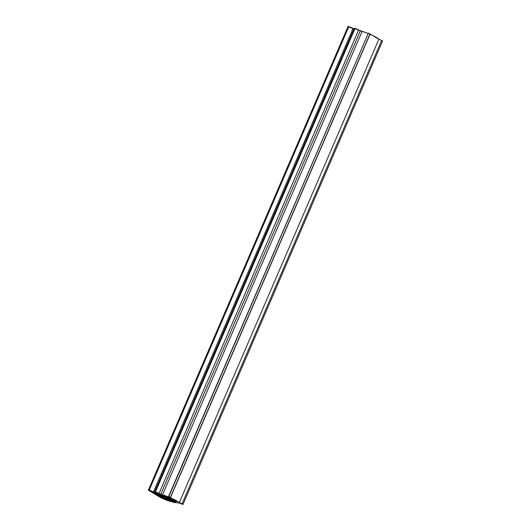 <?xml version="1.0" encoding="UTF-8"?>
<svg xmlns="http://www.w3.org/2000/svg" width="531" height="531" viewBox="0 0 531 531"><rect width="100%" height="100%" fill="white"/><g stroke="black" fill="none" stroke-linecap="round" stroke-linejoin="round"><path stroke-width="0.8" d="M166.834 499.771L161.165 497.308L151.999 491.752L160.787 497.189L167.165 499.956A4.573 0.518 23.3 0 1 160.787 497.189L151.62 491.626L161.165 497.308A4.062 0.458 23.3 0 0 166.834 499.771L171.646 501.164L166.834 499.771M167.165 499.956L172.94 501.549L171.447 500.268A4.573 0.518 23.3 0 1 173.192 501.49A4.573 0.518 23.3 0 1 171.978 501.344L167.165 499.956L171.978 501.344L167.165 499.956L160.787 497.189L167.165 499.956M173.186 501.49L171.978 501.344C173.703 501.775 173.524 501.41 171.447 500.268L158.729 493.651L171.174 500.202C173.02 501.224 173.179 501.543 171.646 501.164L172.721 501.291A4.062 0.458 23.3 0 1 171.646 501.164M171.978 501.344L173.179 501.417L171.447 500.268L158.45 493.584L171.174 500.202A4.062 0.458 23.3 0 1 172.721 501.291M367.97 33.44A10.666 1.208 -156.7 0 0 362.135 31.349L162.526 494.839L160.727 494.321L162.526 494.839L362.135 31.349L360.337 30.831L160.727 494.321L164.63 496.014L160.727 494.321L360.337 30.831L358.657 29.948L159.041 493.445L155.404 491.938A3.047 0.345 23.3 0 1 159.041 493.445L358.657 29.948A3.047 0.345 -156.7 0 0 355.013 28.448L155.404 491.938L154.601 491.892L169.834 499.996L155.749 492.649A3.047 0.345 23.3 0 1 154.594 491.845A3.047 0.345 23.3 0 1 155.404 491.938L355.013 28.448A3.047 0.345 -156.7 0 0 354.204 28.349L154.594 491.839M148.395 490.047L348.011 26.557L353.918 29.013L353.055 28.495L153.446 491.985L149.204 490.146A3.047 0.345 23.3 0 1 153.446 491.985L353.055 28.495A3.047 0.345 -156.7 0 0 348.814 26.656L149.204 490.146L148.401 490.04L159.327 496.797L163.946 499.094L175.343 502.698L175.708 502.492L173.133 500.786L173.591 499.724L173.133 500.786L159.041 493.445L173.133 500.786A6.857 0.777 23.3 0 1 175.721 502.605A6.857 0.777 23.3 0 1 173.902 502.392L168.871 500.939A6.857 0.777 23.3 0 1 159.327 496.797L148.945 490.525A3.047 0.345 23.3 0 1 148.395 490.047A3.047 0.345 23.3 0 1 149.204 490.146L348.814 26.656A3.047 0.345 -156.7 0 0 348.011 26.557L348.555 27.035M158.729 493.651L171.174 500.202L158.729 493.651M163.581 496.77L153.446 491.985L155.444 493.193L155.689 492.622L155.444 493.193L163.594 496.744M163.827 498.257L169.92 500.175L164.889 498.722L165.347 497.653L164.889 498.722L163.827 498.257L158.258 494.892L164.139 497.215L158.258 494.892L163.827 498.257L164.265 497.248M368.122 33.506L354.21 28.402M168.5 496.618L368.381 33.148L168.5 496.604L368.381 33.148L168.765 496.644L170.365 497.408L369.974 33.918L368.381 33.148L369.397 33.553L369.974 33.918L170.378 497.786A10.666 1.208 23.3 0 1 179.252 502.724L378.862 39.234A10.666 1.208 -156.7 0 0 369.988 34.296L170.378 497.786L369.974 33.918L378.862 39.234L179.252 502.724L182.053 503.912L381.663 40.422L378.862 39.234L381.663 40.422L182.053 503.912L182.983 504.45L179.259 502.983A10.666 1.208 23.3 0 1 176.465 502.598L175.602 502.353L176.465 502.598A10.666 1.208 -156.7 0 0 179.259 502.983L182.916 504.357L168.5 496.618M382.592 40.96L381.676 40.675M174.679 500.321L174.221 501.39L175.602 502.353A6.857 0.777 23.3 0 0 174.221 501.39L174.679 500.321M164.63 496.014L171.121 498.523L176.325 501.662L174.354 501.423L176.332 501.616L174.307 500.109L164.63 496.014M162.526 494.839A10.666 1.208 23.3 0 1 168.513 496.996A10.666 1.208 -156.7 0 0 162.526 494.839M382.605 40.947L182.989 504.443"/></g></svg>
